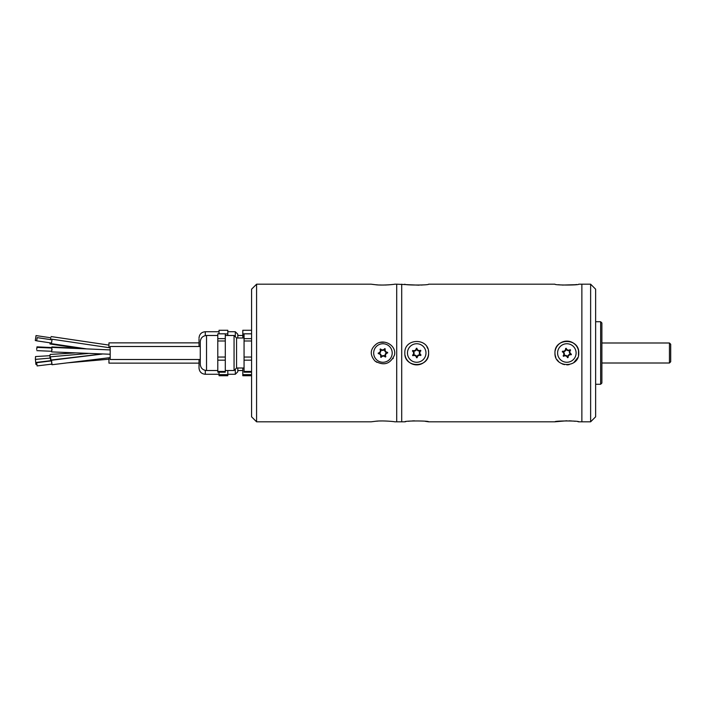 <?xml version="1.0" encoding="UTF-8"?>
<svg xmlns="http://www.w3.org/2000/svg" width="706" height="706" viewBox="0 0 706 706"><rect width="100%" height="100%" fill="white"/><g stroke="black" fill="none" stroke-linecap="round" stroke-linejoin="round"><path stroke-width="1.06" d="M393.268 358.198L392.968 358.683M376.898 362.337L374.93 360.96C383.729 366.123 390.25 364.146 394.486 355.047C396.657 345.525 384.302 338.651 376.651 343.804C370.103 348.923 369.529 354.641 374.93 360.96M256.578 421.809L251.574 416.805L251.574 289.195L256.578 284.191L256.578 421.809L371.18 421.809L374.93 421.35C381.619 420.299 394.848 421.606 394.698 421.809L396.701 421.809L396.701 284.191L419.037 285.18M379.802 342.507L380.552 342.339M380.587 342.331L384.523 342.207M371.427 284.227L374.93 284.65C381.646 285.701 394.857 284.386 394.698 284.191L394.513 284.218M392.342 284.5L391.045 284.642M390.144 284.73L389.262 284.8M389.121 284.818L387.426 284.924M386.553 284.977L385.017 285.03M383.764 285.047L383.137 285.056M381.972 285.047L379.554 284.986M377.622 284.88L375.883 284.739M374.789 284.633L372.962 284.43M376.474 421.208L377.578 421.129M380.605 420.979L381.628 420.952M50.973 360.669A3.751 0.441 -95 0 0 50.188 356.83A3.751 0.441 -95 0 0 50.038 357.165A3.751 0.441 -95 0 0 49.967 358.11M36.032 335.588L35.3 340.539L36.032 335.588L50.885 337.786L50.647 339.63L50.841 337.777M50.091 342.834L49.967 343.972L50.179 342.851M49.985 357.642A3.751 0.503 -93.4 0 1 49.967 356.671A3.751 0.503 -93.4 0 1 50.152 354.597A3.751 0.503 -93.4 0 1 50.294 354.421L75.313 352.921M199.021 363.131L108.945 363.131L108.945 357.783M108.945 347.661L108.945 342.869L199.021 342.869M35.362 359.53L35.521 356.556L49.994 355.692M50.823 360.687L50.302 358.074L35.45 359.38L35.891 364.367L35.45 359.38M219.036 375.724L219.036 374.63L227.8 374.63L227.8 375.724L219.036 375.724M219.036 372.177L219.036 374.63M225.293 333.912L227.8 333.912L227.8 330.276L219.036 330.276L219.036 333.823M242.811 368.011L242.811 375.724L251.574 375.724M251.574 330.276L242.811 330.276L242.811 337.989M244.064 333.912L242.811 333.912M242.811 335.985L244.064 335.985M251.574 374.63L242.811 374.63M227.8 370.518L227.8 374.63M227.8 333.912L227.8 335.482M235.31 336.736L235.31 331.732L237.807 334.229L237.807 337.989M237.807 368.011L237.807 371.771L235.31 374.268L235.31 369.264M205.278 370.385L205.278 374.268C201.475 373.898 199.392 371.815 199.021 368.011L199.021 359.504M199.021 346.496L199.021 338.889M217.792 372.177L217.792 371.444L225.293 371.444L225.293 372.177L217.792 372.177M225.293 340.989L217.792 340.989L217.792 333.823L225.293 333.823L225.293 360.175L217.792 360.175L217.792 371.444M217.792 360.175L217.792 357.042L225.293 357.042M217.792 340.989L217.792 357.042M251.574 333.823L244.064 333.823L244.064 372.177L251.574 372.177M251.574 338.651L244.064 338.651M251.574 357.042L244.064 357.042M244.064 340.989L251.574 340.989M251.574 371.444L244.064 371.444M244.064 360.175L251.574 360.175M225.293 360.175L225.293 371.444M217.792 338.651L225.293 338.651M244.064 368.011L236.554 368.011L236.554 337.989L244.064 337.989M225.293 370.518L234.057 370.518L234.057 335.482L225.293 335.482M206.531 370.518C202.728 370.147 200.645 368.064 200.275 364.261L200.275 341.739C200.645 337.936 202.728 335.853 206.531 335.482L206.531 370.518L217.792 370.518M36.677 362.981L37.118 365.92L36.677 362.981M36.677 349.479L36.986 347.387L36.677 349.479M36.677 340.839L37.162 337.627L36.677 340.839L51.529 343.045L52.006 339.833L37.162 337.627M36.686 349.232L36.994 346.849L51.635 347.564M36.686 362.858L36.73 362.354L51.441 360.616M37.118 365.92L51.97 364.102L51.573 360.881L36.721 362.69M36.853 350.635L51.697 351.279L51.838 348.032L36.986 347.387M51.838 364.12L51.441 360.89M51.476 351.27L52.085 349.699L51.617 348.023M51.529 343.045L52.006 339.833M51.564 348.014L51.882 346.955L84.138 348.526M51.441 360.563L51.503 359.981L101.532 354.05M110.189 354.253L51.67 351.906M200.275 359.504L110.189 359.504L110.189 346.496L200.275 346.496M381.302 356.406A3.027 3.027 0 0 1 385.07 356.124A3.027 3.027 0 0 1 386.711 352.718A3.027 3.027 0 0 1 384.576 349.594A3.027 3.027 0 0 1 380.808 349.876A3.027 3.027 0 0 1 379.175 353.282A3.027 3.027 0 0 1 381.302 356.406L380.613 357.095A2.506 2.506 0 0 0 378.284 353.68L378.231 353.035A2.506 2.506 0 0 0 380.022 349.302L380.56 348.94A2.506 2.506 0 0 0 384.682 348.632L385.264 348.905A2.506 2.506 0 0 0 387.594 352.32L387.647 352.965A2.506 2.506 0 0 0 385.855 356.698L385.326 357.06A2.506 2.506 0 0 0 381.196 357.368L380.613 357.095M379.175 353.282L378.284 353.68M380.808 349.876L380.022 349.302M384.576 349.594L384.682 348.632M386.711 352.718L387.594 352.32M385.07 356.124L385.855 356.698M377.719 345.358A9.257 9.257 0 0 0 378.928 361.348A9.257 9.257 0 0 0 392.174 352.294A9.257 9.257 0 0 0 377.719 345.358M396.701 421.809L401.705 421.809L401.705 284.191M566.106 349.293A3.027 3.027 0 0 1 563.273 351.8A3.027 3.027 0 0 1 564.023 355.497A3.027 3.027 0 0 1 567.606 356.706A3.027 3.027 0 0 1 570.439 354.2A3.027 3.027 0 0 1 569.689 350.503A3.027 3.027 0 0 1 566.106 349.293L566.238 348.332A2.506 2.506 0 0 0 570.166 349.655L570.589 350.132A2.506 2.506 0 0 0 571.41 354.191L571.207 354.8A2.506 2.506 0 0 0 568.101 357.536L567.474 357.668A2.506 2.506 0 0 0 563.547 356.345L563.123 355.868A2.506 2.506 0 0 0 562.303 351.809L562.505 351.2A2.506 2.506 0 0 0 565.612 348.464L566.238 348.332M416.619 349.223A3.027 3.027 0 0 1 413.398 351.2A3.027 3.027 0 0 1 413.495 354.977A3.027 3.027 0 0 1 416.822 356.777A3.027 3.027 0 0 1 420.044 354.8A3.027 3.027 0 0 1 419.946 351.023A3.027 3.027 0 0 1 416.619 349.223L416.919 348.296A2.506 2.506 0 0 0 420.555 350.273L420.891 350.82A2.506 2.506 0 0 0 420.997 354.959L420.688 355.524A2.506 2.506 0 0 0 417.167 357.686L416.522 357.704A2.506 2.506 0 0 0 412.886 355.727L412.551 355.18A2.506 2.506 0 0 0 412.445 351.041L412.745 350.476A2.506 2.506 0 0 0 416.275 348.314L416.919 348.296M563.273 351.8L562.303 351.809M564.023 355.497L563.123 355.868M567.606 356.706L567.474 357.668M570.439 354.2L571.207 354.8M569.689 350.503L570.589 350.132M413.398 351.2L412.445 351.041M413.495 354.977L412.551 355.18M416.822 356.777L416.522 357.704M420.044 354.8L420.688 355.524M419.946 351.023L420.891 350.82M573.793 346.875A9.257 9.257 0 0 0 558.075 350.052A9.257 9.257 0 0 0 568.692 362.072A9.257 9.257 0 0 0 573.793 346.875M424.615 348.164A9.257 9.257 0 0 0 408.58 348.587A9.257 9.257 0 0 0 416.964 362.257A9.257 9.257 0 0 0 424.615 348.164M554.969 353A11.887 11.887 0 0 0 555.198 355.312M578.514 355.33A11.887 11.887 0 0 0 568.03 341.175A11.887 11.887 0 0 0 555.198 350.67M426.856 346.787A11.887 11.887 0 0 1 427.695 348.437M428.374 350.67A11.887 11.887 0 0 1 417.89 364.825A11.887 11.887 0 0 1 405.067 355.33M404.838 284.191C404.114 285.312 429.345 285.303 428.604 284.191L554.969 284.191C554.236 285.312 579.476 285.312 578.743 284.191L581.868 284.191L581.868 421.809L578.743 421.809C579.476 420.688 554.236 420.688 554.969 421.809L566.856 420.776M576.652 284.518L575.293 284.695M575.231 284.703L562.329 285.074M560.202 284.897L558.455 284.703M573.457 343.116L575.266 344.599M578.514 350.67L578.47 355.55M577.835 357.554L573.713 362.707M569.089 364.675L566.812 364.887M564.491 364.649L562.161 363.917M558.631 361.587L556.972 359.601M555.843 357.474L555.278 355.7M569.186 420.82L571.445 420.935M573.466 421.103L575.258 421.297M577.914 421.676L578.541 421.773M578.743 353C579.476 337.671 554.245 337.662 554.969 352.991C554.228 368.311 579.458 368.364 578.743 353M428.604 353C429.345 368.329 404.106 368.338 404.838 353.009C404.088 337.689 429.327 337.636 428.604 353M421.279 285.065L423.326 284.897M414.396 420.82L412.136 420.935M410.115 421.103L408.324 421.297M405.729 421.667L405.05 421.773M401.705 421.809L404.838 421.809C404.097 420.688 429.345 420.688 428.604 421.809L425.127 421.297M590.631 284.191L595.635 289.195L595.635 416.805L590.631 421.809L590.631 284.191L581.868 284.191M670.7 344.254L670.7 361.754L669.447 363.008L669.447 342.992L670.7 344.254M601.891 322.969L601.891 383.031L600.638 384.276L600.638 321.724L601.891 322.969M595.635 321.724L600.638 321.724M219.036 331.732L205.278 331.732L205.278 335.615M256.578 284.191L371.18 284.191M394.698 284.191L396.701 284.191M50.85 364.314L51.856 364.225M67.308 362.866L108.945 359.204M50.188 356.83L88.329 353.477M49.967 343.972L79.116 348.287M51.07 336.55L108.945 345.102M36.694 340.751L35.3 340.539M36.783 364.287L35.891 364.367M237.807 370.518L242.811 370.518M237.807 335.482L242.811 335.482M227.8 374.268L235.31 374.268M227.8 331.732L235.31 331.732M205.278 374.268L219.036 374.268M205.278 331.732C201.475 332.102 199.392 334.185 199.021 337.989M206.531 335.482L217.792 335.482M236.554 337.989L234.057 335.482M236.554 368.011L234.057 370.518M52.041 364.728L110.189 357.624M51.494 360.254L102.132 354.077M51.865 347.405L110.189 349.911M51.441 343.663L86.626 348.896M52.103 339.215L110.189 347.846M428.604 421.809L554.969 421.809M590.631 421.809L581.868 421.809M601.891 363.008L669.447 363.008M601.891 342.992L669.447 342.992M595.635 384.276L600.638 384.276"/></g></svg>
